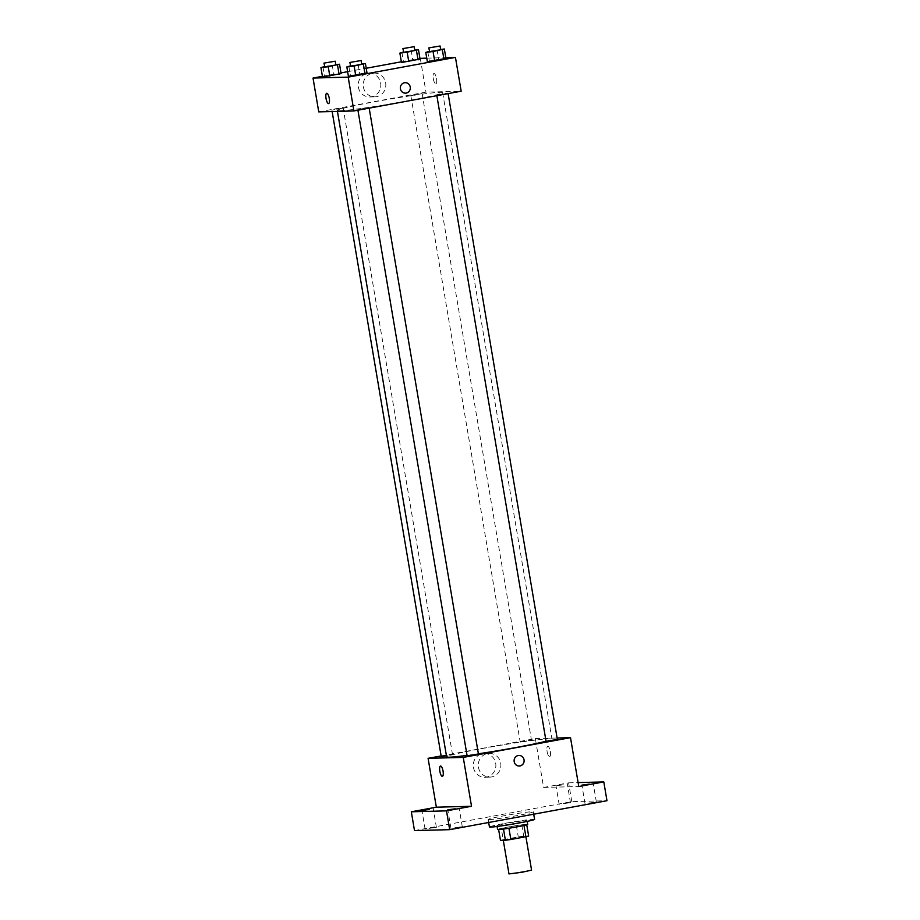 <?xml version="1.0" encoding="UTF-8"?>
<svg xmlns="http://www.w3.org/2000/svg" width="920" height="920" viewBox="0 0 920 920"><rect width="100%" height="100%" fill="white"/><g stroke="black" fill="none" stroke-linecap="round" stroke-linejoin="round"><path stroke-width="0.69" stroke-dasharray="4.6 3.45" d="M531.564 870.113L508.99 873.931M503.826 840.178L525.837 836.291L514.464 837.683L503.826 840.178M523.986 825.47L523.986 825.435A14.777 0.667 -9.6 0 0 526.734 824.722L521.801 824.849A14.777 0.667 -9.6 0 0 516.361 825.643L501.308 828.414L503.217 839.684L518.27 836.912A14.777 0.667 -9.6 0 1 523.71 836.13L528.643 835.992M503.217 839.684A14.777 0.667 -9.6 0 0 500.468 840.408M503.504 829.023L503.493 829A14.777 0.667 -9.6 0 0 508.932 828.207L523.986 825.435M503.493 829L498.628 829.541M501.308 828.414A14.777 0.667 -9.6 0 0 498.559 829.127M497.593 829.472A15.26 0.69 170.4 0 1 512.532 826.24A15.26 0.69 170.4 0 1 527.7 824.377M516.695 823.043A15.26 0.69 -9.6 0 0 527.056 820.617A15.26 0.69 -9.6 0 0 511.899 822.48A15.26 0.69 -9.6 0 0 496.961 825.711A15.26 0.69 -9.6 0 0 497.708 825.803A15.26 0.69 -9.6 0 0 516.695 823.043M516.361 825.643L518.27 836.912M521.801 824.849L523.71 836.13M534.589 819.352A22.896 1.035 -9.6 0 0 511.842 822.135A22.896 1.035 -9.6 0 0 489.44 826.988M489.291 819.593A22.896 1.035 -9.6 0 0 514.384 816.074A22.896 1.035 -9.6 0 0 533.312 811.831A22.896 1.035 -9.6 0 0 510.565 814.625A22.896 1.035 -9.6 0 0 488.163 819.467A22.896 1.035 -9.6 0 0 489.291 819.593M563.074 803.689L570.469 802.688L563.074 803.689M429.007 828.38L436.402 827.379L429.007 828.38M454.894 827.701L462.288 826.7L454.894 827.701M588.961 803.01L596.356 802.01L588.961 803.01M414.494 830.587L571.803 801.63L606.981 800.71M441.128 755.929L535.337 738.587L543.605 787.451L568.629 782.839L571.803 801.63M473.443 767.418A11.879 11.304 88.5 0 0 484.886 777.25A11.879 11.304 88.5 0 0 495.868 765.072A11.879 11.304 88.5 0 0 484.253 753.491A11.879 11.304 88.5 0 0 473.443 767.418M568.629 782.839L578.105 782.586M563.408 784.806L556.002 785.806L563.408 784.806M543.605 787.451L578.772 786.519M467.038 755.389A53.417 2.426 -9.6 0 0 478.377 753.79M546.043 741.244A53.417 2.426 -9.6 0 0 551.966 739.082A53.417 2.426 -9.6 0 0 498.893 745.602A53.417 2.426 -9.6 0 0 446.625 756.907M535.337 738.587L557.117 738.012M520.455 742.06L531.461 740.117L520.455 742.06M478.411 753.963L467.13 755.872M557.347 739.438L546.066 741.347M441.243 756.562L452.249 754.619L446.464 755.941M549.573 756.619A5.244 1.598 -100.4 0 0 549.654 756.608A5.244 1.598 -100.4 0 0 550.264 751.157A5.244 1.598 -100.4 0 0 547.745 746.293A5.244 1.598 -100.4 0 0 547.112 751.617A5.244 1.598 -100.4 0 0 549.573 756.619A5.244 1.598 -100.4 0 0 549.642 756.608A5.244 1.598 -100.4 0 0 550.264 751.157A5.244 1.598 -100.4 0 0 547.745 746.293A5.244 1.598 -100.4 0 0 547.101 751.617A5.244 1.598 -100.4 0 0 549.573 756.619M440.496 766.038L440.496 766.038A5.244 1.598 79.6 0 1 440.577 766.026A5.244 1.598 79.6 0 1 443.037 771.029A5.244 1.598 79.6 0 1 442.393 776.353L442.393 776.353M478.446 767.291A11.879 11.304 88.5 0 0 489.888 777.112A11.879 11.304 88.5 0 0 500.882 764.945A11.879 11.304 88.5 0 0 489.267 753.365A11.879 11.304 88.5 0 0 478.446 767.291M519.248 765.934L519.248 765.934A5.244 4.991 -91.5 0 1 514.188 761.599A5.244 4.991 -91.5 0 1 518.972 755.446L518.972 755.446M339.905 110.756A53.417 2.426 -9.6 0 0 398.463 102.534A53.417 2.426 -9.6 0 0 442.635 92.632A53.417 2.426 -9.6 0 0 389.551 99.153A53.417 2.426 -9.6 0 0 337.284 110.446A53.417 2.426 -9.6 0 0 339.905 110.756M342.907 108.157L331.901 110.101L342.907 108.157M437.011 94.921L448.017 92.977L437.011 94.921M358.064 109.457L369.07 107.513L358.064 109.457M411.125 95.599L422.13 93.656L411.125 95.599M318.745 111.872L425.994 92.126L461.173 91.206M412.769 60.007L403.478 61.709L412.769 60.007L411.183 50.611L414.77 50.151M401.476 62.502L403.478 61.709L401.476 62.502M359.72 73.853L350.428 75.566L359.72 73.853L358.122 64.457L361.709 64.009M348.416 76.349L350.428 75.566L348.416 76.349M426.742 58.132L445.809 57.638M322.414 76.326L340.986 72.898M347.633 71.679L366.206 68.264M401.35 61.789L419.934 58.374M438.656 59.328L429.364 61.03L438.656 59.328L437.069 49.933L440.657 49.473M427.363 61.824L429.364 61.03L427.363 61.824M333.834 74.531L324.541 76.245L333.834 74.531L332.235 65.136L335.823 64.688M322.529 77.027L324.541 76.245L322.529 77.027M420.279 58.305L425.994 92.126M358.374 87.135A11.879 11.304 88.5 0 0 369.817 96.968A11.879 11.304 88.5 0 0 380.811 84.79A11.879 11.304 88.5 0 0 369.196 73.209A11.879 11.304 88.5 0 0 358.374 87.135M435.781 83.846A5.244 1.598 -100.4 0 0 435.861 83.846A5.244 1.598 -100.4 0 0 436.482 78.395A5.244 1.598 -100.4 0 0 433.964 73.519A5.244 1.598 -100.4 0 0 433.32 78.844A5.244 1.598 -100.4 0 0 435.781 83.846A5.244 1.598 -100.4 0 0 435.861 83.846A5.244 1.598 -100.4 0 0 436.471 78.395A5.244 1.598 -100.4 0 0 433.952 73.519A5.244 1.598 -100.4 0 0 433.32 78.855A5.244 1.598 -100.4 0 0 435.781 83.858M326.715 93.265L326.703 93.265A5.244 1.598 79.6 0 1 326.715 93.265A5.244 1.598 79.6 0 1 326.784 93.265A5.244 1.598 79.6 0 1 329.245 98.267A5.244 1.598 79.6 0 1 328.612 103.592L328.601 103.592M363.388 87.009A11.879 11.304 88.5 0 0 374.831 96.841A11.879 11.304 88.5 0 0 385.825 84.663A11.879 11.304 88.5 0 0 374.21 73.082A11.879 11.304 88.5 0 0 363.388 87.009M405.455 93.173L405.455 93.173A5.244 4.991 -91.5 0 1 400.395 88.826A5.244 4.991 -91.5 0 1 405.179 82.685L405.179 82.685M324.53 66.562L332.235 65.136M335.88 64.975L324.587 66.884M322.954 66.849L324.541 76.245M403.478 52.026L411.183 50.611M414.816 50.439L403.523 52.348M401.89 52.313L403.478 61.709M350.416 65.883L358.122 64.457M361.767 64.296L350.474 66.206M348.841 66.171L350.428 75.566M429.364 51.347L437.069 49.933M440.703 49.761L429.41 51.669M427.777 51.635L429.364 61.03M496.961 825.711L497.087 826.47M527.056 820.617L527.194 821.387M488.163 819.467L488.681 822.491M533.312 811.831L533.715 814.2M596.356 802.01L593.181 783.219M585.074 803.919L581.889 785.128M462.288 826.7L459.114 807.898M451.007 828.609L447.822 809.807M436.402 827.379L433.228 808.588M425.12 829.288L421.935 810.497M570.469 802.688L567.295 783.897M559.188 804.597L556.002 785.806M489.267 753.365L484.253 753.491M489.888 777.112L484.886 777.25M337.284 110.446L337.445 111.389M442.635 92.632L551.966 739.082M452.525 754.653L343.183 108.192M332.143 111.527L331.901 110.101M436.724 94.886L436.862 95.68M448.017 92.977L448.12 93.61M357.788 109.422L357.926 110.216M369.07 107.513L369.184 108.146M410.837 95.565L520.179 742.026M422.13 93.656L531.461 740.117M374.21 73.082L369.196 73.209M374.831 96.841L369.817 96.968"/><path stroke-width="1.38" d="M503.297 840.328L508.99 873.931L522.1 872.24L531.564 870.113L525.906 836.706M523.986 825.47L525.884 836.717A14.777 0.667 -9.6 0 0 528.643 835.992L526.746 824.791M525.884 836.717L510.841 839.488A14.777 0.667 -9.6 0 1 505.402 840.27L500.468 840.408L498.628 829.541M508.932 828.23L510.841 839.488M503.504 829.023L505.402 840.27M527.194 821.387L527.7 824.377A15.26 0.69 170.4 0 1 517.339 826.804A15.26 0.69 170.4 0 1 497.593 829.472L497.087 826.47M488.681 822.491L489.44 826.988A22.896 1.035 -9.6 0 0 490.555 827.114A22.896 1.035 -9.6 0 0 515.66 823.595A22.896 1.035 -9.6 0 0 534.589 819.352L533.715 814.2M578.105 782.586L603.796 781.919L606.981 800.71L449.673 829.668L414.494 830.587L411.32 811.796L436.344 807.196L471.523 806.265L446.499 810.876L449.673 829.668M603.796 781.919L578.772 786.519L570.503 737.656L463.254 757.401L471.523 806.265M514.188 761.599A5.244 4.991 -91.5 0 1 518.972 755.446A5.244 4.991 -91.5 0 1 524.101 760.553A5.244 4.991 -91.5 0 1 514.188 761.599M455.227 808.806L447.822 809.807L455.227 808.806M429.341 809.496L421.935 810.497L429.341 809.496M446.499 810.876L411.32 811.796M463.254 757.401L428.087 758.333L436.344 807.196M428.087 758.333L441.128 755.929M589.294 784.127L581.889 785.128L589.294 784.127M337.445 111.389L446.625 756.907A53.417 2.426 -9.6 0 0 449.247 757.206A53.417 2.426 -9.6 0 0 467.038 755.389M478.377 753.79A53.417 2.426 -9.6 0 0 546.043 741.244M557.117 738.012L570.503 737.656M357.926 110.216L467.13 755.872L478.411 753.963L369.184 108.146M436.862 95.68L546.066 741.347L557.347 739.438L448.12 93.61M446.464 755.941L441.243 756.562L332.143 111.527M440.577 766.026A5.244 1.598 79.6 0 1 443.037 771.029A5.244 1.598 79.6 0 1 442.393 776.353A5.244 1.598 79.6 0 1 439.875 771.477A5.244 1.598 79.6 0 1 440.496 766.038A5.244 1.598 79.6 0 1 440.577 766.026M442.393 776.353A5.244 1.598 79.6 0 1 439.875 771.477A5.244 1.598 79.6 0 1 440.496 766.038M518.972 755.446A5.244 4.991 -91.5 0 1 524.101 760.553A5.244 4.991 -91.5 0 1 519.248 765.934M445.809 57.638L455.446 57.385L461.173 91.206L353.912 110.952L318.745 111.872L313.018 78.05L322.414 76.326M455.446 57.385L348.197 77.13L353.912 110.952M400.407 88.826A5.244 4.991 -91.5 0 1 405.179 82.685A5.244 4.991 -91.5 0 1 410.308 87.791A5.244 4.991 -91.5 0 1 400.407 88.826M420.049 59.075L401.476 62.502L420.049 59.075L418.462 49.68L407.169 52.175L399.889 53.107L403.478 52.026M366.999 72.933L348.416 76.349L366.999 72.933L365.412 63.537L354.108 66.033L346.828 66.953L350.416 65.883M419.934 58.374L426.742 58.132M340.986 72.898L347.633 71.679M366.206 68.264L401.35 61.789M348.197 77.13L313.018 78.05M445.935 58.397L427.363 61.824L445.935 58.397L444.348 49.001L433.055 51.497L425.776 52.428L429.364 51.347M341.113 73.612L322.529 77.027L341.113 73.612L339.526 64.216L328.221 66.711L320.942 67.632L324.53 66.562M326.784 93.265A5.244 1.598 79.6 0 1 329.245 98.267A5.244 1.598 79.6 0 1 328.601 103.592A5.244 1.598 79.6 0 1 326.082 98.716A5.244 1.598 79.6 0 1 326.703 93.265A5.244 1.598 79.6 0 1 326.784 93.265M328.612 103.592A5.244 1.598 79.6 0 1 326.094 98.716A5.244 1.598 79.6 0 1 326.703 93.265M405.179 82.685A5.244 4.991 -91.5 0 1 410.308 87.791A5.244 4.991 -91.5 0 1 405.455 93.173M335.823 64.688L339.526 64.216M323.955 63.123L324.875 66.918L335.88 64.975L335.236 61.214L323.955 63.123L335.236 61.214M337.513 64.998L339.1 74.393M328.221 66.711L329.82 76.107M320.942 67.632L322.529 77.027M414.77 50.151L418.462 49.68M402.891 48.587L403.811 52.382L414.816 50.439L414.184 46.678L402.891 48.587L414.184 46.678M416.449 50.473L418.048 59.869M407.169 52.175L408.756 61.571M399.889 53.107L401.476 62.502M361.709 64.009L365.412 63.537M349.841 62.445L350.761 66.228L361.767 64.296L361.123 60.536L349.841 62.445L361.123 60.536M363.4 64.319L364.987 73.715M354.108 66.033L355.706 75.428M346.828 66.953L348.416 76.349M440.657 49.473L444.348 49.001M428.777 47.909L429.697 51.704L440.703 49.761L440.07 46L428.777 47.909L440.07 46M442.336 49.783L443.934 59.19M433.055 51.497L434.642 60.892M425.776 52.428L427.363 61.824"/></g></svg>
